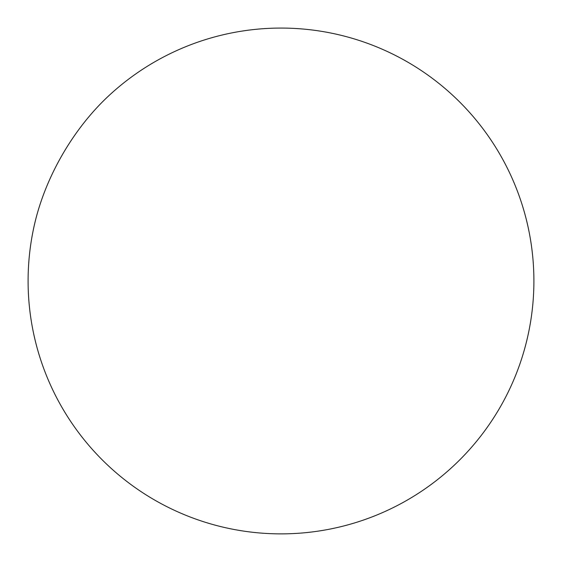 <?xml version="1.0" encoding="UTF-8"?>
<svg xmlns="http://www.w3.org/2000/svg" width="562" height="562" viewBox="0 0 562 562"><rect width="100%" height="100%" fill="white"/><g stroke="black" fill="none" stroke-linecap="round" stroke-linejoin="round"><path stroke-width="0.84" d="M34.725 223.451A157.81 91.114 -60 0 1 108.052 96.453A252.9 252.9 0 0 1 533.9 280.972A252.9 252.9 0 0 1 154.55 499.99A252.9 252.9 0 0 1 34.725 223.451"/></g></svg>
